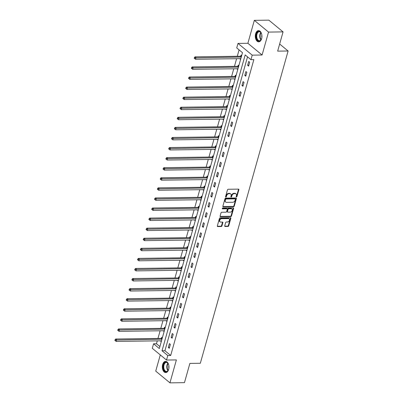 <?xml version="1.0" encoding="UTF-8"?>
<svg xmlns="http://www.w3.org/2000/svg" width="403" height="403" viewBox="0 0 403 403"><rect width="100%" height="100%" fill="white"/><g stroke="black" fill="none" stroke-linecap="round" stroke-linejoin="round"><path stroke-width="0.6" d="M236.45 196.941A0.494 0.358 129.6 0 0 236.974 196.488L238.868 189.753A0.705 0.509 129.6 0 0 238.48 189.128L228.214 189.264A0.705 0.509 129.6 0 0 227.463 189.909L225.569 196.644A0.494 0.358 129.6 0 0 226.37 196.634L226.612 195.762A2.262 1.632 129.6 0 1 229.01 193.707L229.866 193.697A2.262 1.632 129.6 0 1 230.733 193.984A2.262 1.632 129.6 0 1 231.121 195.702L230.874 196.573A0.494 0.358 129.6 0 0 231.675 196.563L231.916 195.692A2.262 1.632 129.6 0 1 234.314 193.636L235.171 193.626A2.262 1.632 129.6 0 1 236.037 193.908A2.262 1.632 129.6 0 1 236.425 195.626L236.178 196.503A0.494 0.358 129.6 0 0 236.45 196.941M236.158 196.609A0.494 0.358 129.6 0 0 236.591 196.17L238.485 189.435A0.705 0.509 129.6 0 0 238.5 189.128M225.554 196.755A0.494 0.358 129.6 0 0 225.987 196.316L226.229 195.445L226.612 195.762M230.854 196.679A0.494 0.358 129.6 0 0 231.287 196.246L231.534 195.374L231.916 195.692M168.645 369.44A5.612 3.315 -90.8 0 0 165.573 361.355A5.612 3.315 -90.8 0 0 162.656 364.493A5.612 3.315 -90.8 0 0 165.724 372.584A5.612 3.315 -90.8 0 0 168.645 369.44M261.612 38.703A5.612 3.315 -90.8 0 0 258.54 30.613A5.612 3.315 -90.8 0 0 255.623 33.751A5.612 3.315 -90.8 0 0 258.691 41.841A5.612 3.315 -90.8 0 0 261.612 38.703M224.718 225.856A0.705 0.509 129.6 0 0 225.111 226.481L227.987 226.441A0.705 0.509 129.6 0 0 228.738 225.801L230.838 218.315A0.705 0.509 129.6 0 0 230.451 217.691L220.184 217.832A0.705 0.509 129.6 0 0 219.434 218.471L217.333 225.952A0.705 0.509 129.6 0 0 217.726 226.582L221.202 226.531A0.705 0.509 129.6 0 0 221.952 225.892L222.854 222.688A0.705 0.509 129.6 0 0 222.461 222.063L220.733 222.088A1.889 1.365 129.6 0 1 220.008 221.846A1.889 1.365 129.6 0 1 219.872 219.947A1.889 1.365 129.6 0 1 221.69 218.693L228.446 218.602A1.889 1.365 129.6 0 1 229.171 218.844A1.889 1.365 129.6 0 1 229.307 220.738A1.889 1.365 129.6 0 1 227.494 221.993L226.365 222.008A0.705 0.509 129.6 0 0 225.62 222.652L224.718 225.856M167.779 355.532L166.51 360.05L152.299 348.313L153.573 343.789L159.331 348.55L242.495 52.692L236.732 47.932L238.002 43.413L252.213 55.151L250.943 59.674L245.18 54.914L162.021 350.771L167.779 355.532L170.686 355.491L253.85 59.634L250.943 59.674M283.062 31.887L268.534 32.084L254.328 20.346L268.851 20.15L283.062 31.887L277.652 51.141L288.11 51L200.331 363.264L189.878 363.405L184.463 382.654L169.94 382.85L176.388 359.919L166.51 360.05M254.328 20.346L247.88 43.277L262.091 55.015L268.534 32.084M262.091 55.015L252.213 55.151M233.533 206.724A0.705 0.509 129.6 0 0 234.279 206.079L236.385 198.598A0.705 0.509 129.6 0 0 235.992 197.974L225.725 198.11A0.705 0.509 129.6 0 0 224.98 198.75L222.874 206.235A0.705 0.509 129.6 0 0 223.267 206.86L233.533 206.724L233.146 206.407A0.705 0.509 129.6 0 0 233.896 205.762L236.002 198.281A0.705 0.509 129.6 0 0 236.012 197.974M233.614 208.457L231.508 215.937A0.705 0.509 129.6 0 1 230.763 216.582L220.496 216.718A0.705 0.509 129.6 0 1 220.103 216.094L221.005 212.89A0.705 0.509 129.6 0 1 221.751 212.25L225.917 212.195A0.705 0.509 129.6 0 0 226.662 211.55L227.262 209.429A0.705 0.509 129.6 0 0 226.869 208.799L222.537 208.86A0.494 0.358 129.6 0 1 222.783 207.973L233.221 207.832A0.705 0.509 129.6 0 1 233.614 208.457L233.226 208.139L231.126 215.62L231.508 215.937M160.283 354.907L155.729 371.113L169.94 382.85M288.11 51L279.652 44.013M247.533 56.853L164.923 350.731L170.686 355.491M248.722 61.447L247.633 65.326L248.596 66.117L249.684 62.243L248.722 61.447M245.89 71.527L244.802 75.401L245.759 76.197L246.853 72.318L245.89 71.527M243.059 81.602L241.966 85.481L242.928 86.272L244.017 82.398L243.059 81.602M240.223 91.683L239.135 95.556L240.097 96.347L241.185 92.473L240.223 91.683M237.392 101.758L236.304 105.631L237.261 106.427L238.354 102.553L237.392 101.758M234.561 111.838L233.473 115.711L234.43 116.502L235.518 112.628L234.561 111.838M231.73 121.913L230.637 125.786L231.599 126.582L232.687 122.703L231.73 121.913M228.894 131.988L227.806 135.866L228.768 136.657L229.856 132.783L228.894 131.988M226.063 142.068L224.975 145.941L225.932 146.737L227.025 142.858L226.063 142.068M223.232 152.143L222.139 156.021L223.101 156.812L224.189 152.939L223.232 152.143M220.396 162.223L219.308 166.096L220.27 166.892L221.358 163.014L220.396 162.223M217.565 172.298L216.476 176.176L217.434 176.967L218.527 173.094L217.565 172.298M214.734 182.378L213.64 186.251L214.603 187.042L215.691 183.169L214.734 182.378M211.897 192.453L210.809 196.326L211.771 197.122L212.86 193.249L211.897 192.453M209.066 202.528L207.978 206.407L208.935 207.197L210.028 203.324L209.066 202.528M206.235 212.608L205.147 216.482L206.104 217.277L207.192 213.399L206.235 212.608M203.404 222.683L202.311 226.562L203.273 227.352L204.361 223.479L203.404 222.683M200.568 232.763L199.48 236.637L200.442 237.432L201.53 233.554L200.568 232.763M197.737 242.838L196.649 246.717L197.606 247.507L198.699 243.634L197.737 242.838M194.906 252.918L193.813 256.792L194.775 257.588L195.863 253.709L194.906 252.918M192.07 262.993L190.982 266.872L191.944 267.663L193.032 263.789L192.07 262.993M189.239 273.073L188.151 276.947L189.108 277.738L190.201 273.864L189.239 273.073M186.408 283.148L185.315 287.022L186.277 287.818L187.365 283.939L186.408 283.148M183.572 293.223L182.483 297.102L183.446 297.893L184.534 294.019L183.572 293.223M180.74 303.303L179.652 307.177L180.609 307.973L181.703 304.094L180.74 303.303M177.909 313.378L176.821 317.257L177.778 318.048L178.867 314.174L177.909 313.378M175.078 323.458L173.985 327.332L174.947 328.128L176.035 324.249L175.078 323.458M172.242 333.533L171.154 337.412L172.116 338.203L173.204 334.329L172.242 333.533M169.411 343.613L168.323 347.487L169.28 348.283L170.373 344.404L169.411 343.613M239.08 49.871L237.281 56.279M236.601 58.707L234.445 66.359M233.765 68.782L231.614 76.434M230.934 78.857L228.783 86.514M228.103 88.937L225.952 96.589M225.267 99.012L223.116 106.669M222.436 109.092L220.285 116.744M219.605 119.167L217.454 126.819M216.769 129.247L214.618 136.899M213.938 139.322L211.787 146.974M211.107 149.402L208.956 157.054M208.275 159.477L206.119 167.129M205.439 169.552L203.288 177.209M202.608 179.632L200.457 187.284M199.777 189.707L197.626 197.364M196.941 199.787L194.79 207.439M194.11 209.862L191.959 217.514M191.279 219.942L189.128 227.594M188.443 230.017L186.292 237.669M185.612 240.097L183.461 247.749M182.781 250.172L180.63 257.824M179.95 260.247L177.799 267.904M177.113 270.327L174.962 277.979M174.282 280.402L172.131 288.059M171.451 290.482L169.3 298.134M168.615 300.557L166.464 308.209M165.784 310.637L163.633 318.289M162.953 320.712L160.802 328.364M160.117 330.792L157.966 338.444M157.286 340.867L156.475 343.749L159.89 346.57M241.669 55.624L241.044 55.105L240.747 56.148M240.042 58.657L240.581 59.498M238.838 65.699L238.208 65.18L237.916 66.228M237.211 68.737L237.75 69.573M236.007 75.779L235.377 75.26L235.085 76.303M234.38 78.812L234.914 79.653M233.171 85.854L232.546 85.335L232.249 86.383M231.544 88.892L232.083 89.728M230.34 95.929L229.71 95.41L229.418 96.458M228.713 98.967L229.252 99.808M227.509 106.009L226.879 105.49L226.587 106.533M225.881 109.047L226.415 109.883M224.673 116.084L224.048 115.565L223.751 116.613M223.045 119.122L223.584 119.963M221.841 126.164L221.212 125.645L220.92 126.688M220.214 129.197L220.753 130.038M219.01 136.239L218.381 135.72L218.088 136.768M217.383 139.277L217.922 140.118M216.174 146.319L215.55 145.8L215.257 146.843M214.552 149.352L215.086 150.193M213.343 156.394L212.719 155.875L212.421 156.923M211.716 159.432L212.255 160.268M210.512 166.474L209.882 165.955L209.59 166.998M208.885 169.507L209.424 170.348M207.681 176.549L207.051 176.03L206.759 177.078M206.054 179.587L206.588 180.423M204.845 186.624L204.22 186.105L203.923 187.153M203.218 189.662L203.757 190.503M202.014 196.704L201.384 196.185L201.092 197.228M200.387 199.742L200.926 200.578M199.183 206.779L198.553 206.26L198.261 207.308M197.556 209.817L198.09 210.658M196.347 216.859L195.722 216.34L195.425 217.383M194.72 219.892L195.259 220.733M193.516 226.934L192.886 226.415L192.594 227.463M191.888 229.972L192.427 230.813M190.684 237.014L190.055 236.496L189.763 237.538M189.057 240.047L189.596 240.888M187.853 247.089L187.224 246.571L186.932 247.618M186.226 250.127L186.76 250.963M185.017 257.169L184.393 256.651L184.095 257.693M183.39 260.202L183.929 261.043M182.186 267.244L181.557 266.726L181.264 267.773M180.559 270.282L181.098 271.118M179.355 277.319L178.725 276.801L178.433 277.848M177.728 280.357L178.262 281.198M176.519 287.399L175.894 286.881L175.597 287.923M174.892 290.437L175.431 291.273M173.688 297.474L173.058 296.956L172.766 298.003M172.061 300.512L172.6 301.353M170.857 307.554L170.227 307.036L169.935 308.078M169.23 310.587L169.764 311.428M168.021 317.629L167.396 317.111L167.099 318.158M166.394 320.667L166.933 321.508M165.19 327.71L164.56 327.191L164.268 328.233M163.563 330.742L164.102 331.583M162.359 337.785L161.729 337.266L161.437 338.313M160.732 340.822L161.271 341.658M156.475 343.749L153.573 343.789M247.88 43.277L238.002 43.413M164.923 350.731L162.021 350.771M239.951 58.979L240.727 58.969M247.633 65.326L248.822 65.311M244.802 75.401L245.991 75.386M237.12 69.059L237.896 69.044M241.966 85.481L243.155 85.461M234.289 79.134L235.065 79.124M239.135 95.556L240.324 95.541M231.453 89.209L232.234 89.199M236.304 105.631L237.493 105.616M228.622 99.289L229.398 99.279M233.473 115.711L234.657 115.696M225.791 109.364L226.567 109.354M230.637 125.786L231.826 125.771M222.955 119.444L223.736 119.434M227.806 135.866L228.995 135.851M220.124 129.519L220.899 129.509M224.975 145.941L226.159 145.926M217.293 139.599L218.068 139.589M222.139 156.021L223.327 156.001M214.461 149.674L215.237 149.664M219.308 166.096L220.496 166.081M211.625 159.754L212.401 159.739M216.476 176.176L217.665 176.156M208.794 169.829L209.57 169.819M213.64 186.251L214.829 186.236M205.963 179.904L206.739 179.894M210.809 196.326L211.998 196.311M203.127 189.984L203.908 189.974M207.978 206.407L209.167 206.391M200.296 200.059L201.072 200.049M205.147 216.482L206.331 216.466M197.465 210.139L198.241 210.129M202.311 226.562L203.5 226.546M194.629 220.214L195.41 220.204M199.48 236.637L200.669 236.621M191.798 230.294L192.574 230.284M196.649 246.717L197.833 246.696M188.967 240.369L189.742 240.359M193.813 256.792L195.002 256.776M186.136 250.449L186.911 250.434M190.982 266.872L192.171 266.851M183.3 260.524L184.075 260.514M188.151 276.947L189.339 276.932M180.468 270.599L181.244 270.589M185.315 287.022L186.503 287.007M177.637 280.679L178.413 280.669M182.483 297.102L183.672 297.087M174.801 290.754L175.582 290.744M179.652 307.177L180.841 307.162M171.97 300.834L172.746 300.824M176.821 317.257L178.005 317.242M169.139 310.909L169.915 310.899M173.985 327.332L175.174 327.317M166.303 320.99L167.084 320.979M171.154 337.412L172.343 337.392M163.472 331.065L164.248 331.054M168.323 347.487L169.507 347.472M160.641 341.145L161.417 341.129M236.037 193.908L235.654 193.591A2.262 1.632 129.6 0 0 234.783 193.309L235.171 193.626M231.534 195.374A2.262 1.632 129.6 0 1 233.931 193.319L234.783 193.309M230.733 193.984L230.35 193.667A2.262 1.632 129.6 0 0 229.483 193.38L229.866 193.697M226.229 195.445A2.262 1.632 129.6 0 1 228.627 193.39L229.483 193.38M222.859 206.543A0.705 0.509 129.6 0 0 222.884 206.543L233.146 206.407M235.387 199.309A0.494 0.358 129.6 0 0 235.115 198.865L226.103 198.991A0.494 0.358 129.6 0 0 225.579 199.44L225.322 200.356A2.262 1.632 129.6 0 0 225.705 202.074A2.262 1.632 129.6 0 0 226.577 202.361L232.738 202.281A2.262 1.632 129.6 0 0 235.13 200.226L235.387 199.309M235.307 198.931L234.919 198.614A0.494 0.358 129.6 0 0 234.732 198.553L235.115 198.865M225.705 202.074L225.322 201.757A2.262 1.632 129.6 0 1 224.939 200.039L225.196 199.122A0.494 0.358 129.6 0 1 225.72 198.674L234.732 198.553M220.088 216.401A0.705 0.509 129.6 0 0 220.114 216.401L230.375 216.265A0.705 0.509 129.6 0 0 231.126 215.62M227.141 208.89L226.758 208.573A0.705 0.509 129.6 0 0 226.486 208.482L222.239 208.542M230.234 212.134A1.889 1.365 129.6 0 0 232.052 210.88A1.889 1.365 129.6 0 0 231.916 208.981A1.889 1.365 129.6 0 0 231.191 208.744L228.808 208.774A0.705 0.509 129.6 0 0 228.058 209.419L227.463 211.54A0.705 0.509 129.6 0 0 227.856 212.169L230.234 212.134M231.916 208.981L231.534 208.663A1.889 1.365 129.6 0 0 230.803 208.427L231.191 208.744M227.584 212.079L227.196 211.761A0.705 0.509 129.6 0 1 227.08 211.222L227.675 209.102A0.705 0.509 129.6 0 1 228.425 208.457L230.803 208.427M233.226 208.139A0.705 0.509 129.6 0 0 233.241 207.832M229.171 218.844L228.788 218.527A1.889 1.365 129.6 0 0 228.063 218.285L228.446 218.602M220.008 221.846L219.625 221.529A1.889 1.365 129.6 0 1 219.489 219.63A1.889 1.365 129.6 0 1 221.302 218.376L228.063 218.285M217.318 226.264A0.705 0.509 129.6 0 0 217.338 226.264L220.819 226.214A0.705 0.509 129.6 0 0 221.569 225.574L222.466 222.37A0.705 0.509 129.6 0 0 222.481 222.063M224.703 226.164A0.705 0.509 129.6 0 0 224.723 226.164L227.604 226.123A0.705 0.509 129.6 0 0 228.355 225.484L230.456 217.998A0.705 0.509 129.6 0 0 230.471 217.691M241.624 55.79L240.651 56.188A0.72 0.519 -50.4 0 1 240.42 56.239L194.992 56.853L195.949 57.644L195.495 59.261L240.818 58.647M241.271 57.035L194.77 57.901L194.387 57.584L194.206 58.228L194.589 58.546L194.77 57.901M195.495 59.261L194.589 58.546M194.387 57.584L194.992 56.853M261.834 37.655A4.856 2.866 89.2 0 1 261.225 39.509A4.856 2.866 89.2 0 1 259.315 41.071A4.856 2.866 89.2 0 1 256.222 36.547A4.856 2.866 89.2 0 1 258.847 31.374A4.856 2.866 89.2 0 1 261.134 32.88A4.856 2.866 89.2 0 1 261.794 34.713M261.204 33.006A4.498 2.655 -90.8 0 0 259.31 31.721A4.498 2.655 -90.8 0 0 259.154 31.731A4.498 2.655 -90.8 0 0 256.721 36.386A4.498 2.655 -90.8 0 0 259.431 40.718A4.498 2.655 -90.8 0 0 259.587 40.708A4.498 2.655 -90.8 0 0 261.29 39.378M261.839 35.006A3.204 1.889 -90.8 0 0 261.869 37.363M258.928 30.648A5.577 3.289 -90.8 0 0 258.812 30.658A5.577 3.289 -90.8 0 0 255.794 36.361A5.577 3.289 -90.8 0 0 259.074 41.796M168.867 368.397A4.856 2.866 89.2 0 1 168.706 369.103A4.856 2.866 89.2 0 1 168.258 370.246A4.856 2.866 89.2 0 1 164.53 370.972A4.856 2.866 89.2 0 1 163.522 364.821A4.856 2.866 89.2 0 1 168.167 363.617A4.856 2.866 89.2 0 1 168.827 365.456M168.237 363.743A4.498 2.655 -90.8 0 0 166.343 362.458A4.498 2.655 -90.8 0 0 164.006 364.977A4.498 2.655 -90.8 0 0 166.464 371.455A4.498 2.655 -90.8 0 0 168.323 370.12M165.96 361.385A5.577 3.289 -90.8 0 0 163.139 364.503A5.577 3.289 -90.8 0 0 166.107 372.538M168.872 365.748A3.204 1.889 -90.8 0 0 168.907 368.1M238.788 65.87L237.82 66.263A0.72 0.519 -50.4 0 1 237.589 66.314L192.155 66.928L193.118 67.719L192.664 69.336L237.987 68.727M238.44 67.11L191.939 67.976L191.556 67.659L191.375 68.308L191.757 68.626L191.939 67.976M192.664 69.336L191.757 68.626M191.556 67.659L192.155 66.928M235.957 75.945L234.989 76.343A0.72 0.519 -50.4 0 1 234.758 76.394L189.324 77.003L190.287 77.799L189.833 79.411L235.156 78.802M235.609 77.19L189.108 78.056L188.72 77.739L188.539 78.383L188.921 78.701L189.108 78.056M189.833 79.411L188.921 78.701M188.72 77.739L189.324 77.003M233.125 86.025L232.153 86.418A0.72 0.519 -50.4 0 1 231.927 86.469L186.493 87.083L187.45 87.874L186.997 89.491L232.319 88.882M232.778 87.265L186.272 88.131L185.889 87.814L185.707 88.464L186.09 88.781L186.272 88.131M186.997 89.491L186.09 88.781M185.889 87.814L186.493 87.083M230.294 96.1L229.322 96.498A0.72 0.519 -50.4 0 1 229.09 96.549L183.657 97.158L184.619 97.954L184.166 99.566L229.488 98.957M229.942 97.34L183.441 98.211L183.058 97.894L182.876 98.539L183.259 98.856L183.441 98.211M184.166 99.566L183.259 98.856M183.058 97.894L183.657 97.158M227.458 106.175L226.491 106.573A0.72 0.519 -50.4 0 1 226.259 106.624L180.826 107.238L181.788 108.029L181.335 109.646L226.657 109.032M227.111 107.42L180.609 108.286L180.222 107.969L180.04 108.614L180.428 108.931L180.609 108.286M181.335 109.646L180.428 108.931M180.222 107.969L180.826 107.238M224.627 116.255L223.655 116.653A0.72 0.519 -50.4 0 1 223.428 116.704L177.995 117.313L178.952 118.109L178.499 119.721L223.826 119.112M224.28 117.495L177.773 118.366L177.391 118.049L177.209 118.694L177.592 119.011L177.773 118.366M178.499 119.721L177.592 119.011M177.391 118.049L177.995 117.313M221.796 126.33L220.824 126.728A0.72 0.519 -50.4 0 1 220.592 126.779L175.164 127.393L176.121 128.184L175.668 129.801L220.99 129.187M221.443 127.575L174.942 128.441L174.559 128.124L174.378 128.769L174.761 129.086L174.942 128.441M175.668 129.801L174.761 129.086M174.559 128.124L175.164 127.393M218.96 136.41L217.993 136.808A0.72 0.519 -50.4 0 1 217.761 136.854L172.328 137.468L173.29 138.264L172.837 139.876L218.159 139.267M218.612 137.65L172.111 138.521L171.723 138.204L171.542 138.849L171.93 139.166L172.111 138.521M172.837 139.876L171.93 139.166M171.723 138.204L172.328 137.468M216.129 146.485L215.157 146.883A0.72 0.519 -50.4 0 1 214.93 146.934L169.497 147.548L170.459 148.339L170.001 149.956L215.328 149.342M215.781 147.73L169.275 148.596L168.892 148.279L168.711 148.924L169.094 149.241L169.275 148.596M170.001 149.956L169.094 149.241M168.892 148.279L169.497 147.548M213.298 156.566L212.326 156.958A0.72 0.519 -50.4 0 1 212.094 157.009L166.666 157.623L167.623 158.414L167.169 160.031L212.492 159.422M212.945 157.805L166.444 158.671L166.061 158.354L165.88 159.004L166.263 159.321L166.444 158.671M167.169 160.031L166.263 159.321M166.061 158.354L166.666 157.623M210.462 166.641L209.495 167.038A0.72 0.519 -50.4 0 1 209.263 167.089L163.83 167.698L164.792 168.494L164.338 170.106L209.661 169.497M210.114 167.885L163.613 168.751L163.23 168.434L163.049 169.079L163.432 169.396L163.613 168.751M164.338 170.106L163.432 169.396M163.23 168.434L163.83 167.698M207.631 176.721L206.663 177.113A0.72 0.519 -50.4 0 1 206.432 177.164L160.999 177.778L161.961 178.569L161.507 180.186L206.83 179.577M207.283 177.96L160.782 178.826L160.394 178.509L160.213 179.159L160.596 179.476L160.782 178.826M161.507 180.186L160.596 179.476M160.394 178.509L160.999 177.778M204.8 186.796L203.827 187.194A0.72 0.519 -50.4 0 1 203.601 187.244L158.167 187.853L159.125 188.649L158.671 190.261L203.994 189.652M204.452 188.035L157.946 188.906L157.563 188.589L157.382 189.234L157.764 189.551L157.946 188.906M158.671 190.261L157.764 189.551M157.563 188.589L158.167 187.853M201.968 196.871L200.996 197.269A0.72 0.519 -50.4 0 1 200.765 197.319L155.331 197.933L156.293 198.724L155.84 200.341L201.162 199.727M201.616 198.115L155.115 198.981L154.732 198.664L154.551 199.309L154.933 199.626L155.115 198.981M155.84 200.341L154.933 199.626M154.732 198.664L155.331 197.933M199.132 206.951L198.165 207.349A0.72 0.519 -50.4 0 1 197.933 207.399L152.5 208.008L153.462 208.804L153.009 210.416L198.331 209.807M198.785 208.19L152.284 209.061L151.896 208.744L151.714 209.389L152.102 209.706L152.284 209.061M153.009 210.416L152.102 209.706M151.896 208.744L152.5 208.008M196.301 217.026L195.329 217.424A0.72 0.519 -50.4 0 1 195.102 217.474L149.669 218.088L150.626 218.879L150.173 220.496L195.5 219.882M195.954 218.27L149.448 219.136L149.065 218.819L148.883 219.464L149.266 219.781L149.448 219.136M150.173 220.496L149.266 219.781M149.065 218.819L149.669 218.088M193.47 227.106L192.498 227.504A0.72 0.519 -50.4 0 1 192.266 227.549L146.838 228.163L147.795 228.959L147.342 230.571L192.664 229.962M193.118 228.345L146.616 229.216L146.234 228.899L146.052 229.544L146.435 229.861L146.616 229.216M147.342 230.571L146.435 229.861M146.234 228.899L146.838 228.163M190.634 237.181L189.667 237.579A0.72 0.519 -50.4 0 1 189.435 237.629L144.002 238.244L144.964 239.034L144.511 240.651L189.833 240.037M190.287 238.425L143.785 239.291L143.397 238.974L143.216 239.619L143.604 239.936L143.785 239.291M144.511 240.651L143.604 239.936M143.397 238.974L144.002 238.244M187.803 247.261L186.831 247.654A0.72 0.519 -50.4 0 1 186.604 247.704L141.171 248.319L142.133 249.109L141.675 250.726L187.002 250.117M187.455 248.5L140.949 249.366L140.566 249.049L140.385 249.699L140.768 250.016L140.949 249.366M141.675 250.726L140.768 250.016M140.566 249.049L141.171 248.319M184.972 257.336L184 257.734A0.72 0.519 -50.4 0 1 183.773 257.784L138.34 258.394L139.297 259.189L138.844 260.801L184.166 260.192M184.624 258.58L138.118 259.446L137.735 259.129L137.554 259.774L137.937 260.091L138.118 259.446M138.844 260.801L137.937 260.091M137.735 259.129L138.34 258.394M182.136 267.416L181.169 267.809A0.72 0.519 -50.4 0 1 180.937 267.859L135.504 268.474L136.466 269.264L136.013 270.881L181.335 270.272M181.788 268.655L135.287 269.521L134.904 269.204L134.723 269.854L135.106 270.171L135.287 269.521M136.013 270.881L135.106 270.171M134.904 269.204L135.504 268.474M179.305 277.491L178.338 277.889A0.72 0.519 -50.4 0 1 178.106 277.939L132.673 278.549L133.635 279.344L133.181 280.956L178.504 280.347M178.957 278.73L132.456 279.601L132.068 279.284L131.887 279.929L132.27 280.246L132.456 279.601M133.181 280.956L132.27 280.246M132.068 279.284L132.673 278.549M176.474 287.566L175.501 287.964A0.72 0.519 -50.4 0 1 175.275 288.014L129.842 288.629L130.799 289.419L130.345 291.037L175.668 290.422M176.126 288.81L129.62 289.676L129.237 289.359L129.056 290.004L129.439 290.321L129.62 289.676M130.345 291.037L129.439 290.321M129.237 289.359L129.842 288.629M173.643 297.646L172.67 298.044A0.72 0.519 -50.4 0 1 172.439 298.094L127.005 298.704L127.968 299.5L127.514 301.112L172.837 300.502M173.29 298.885L126.789 299.756L126.406 299.439L126.225 300.084L126.607 300.401L126.789 299.756M127.514 301.112L126.607 300.401M126.406 299.439L127.005 298.704M170.807 307.721L169.839 308.119A0.72 0.519 -50.4 0 1 169.608 308.169L124.174 308.784L125.137 309.575L124.683 311.192L170.006 310.577M170.459 308.965L123.958 309.831L123.57 309.514L123.389 310.159L123.776 310.476L123.958 309.831M124.683 311.192L123.776 310.476M123.57 309.514L124.174 308.784M167.975 317.801L167.003 318.199A0.72 0.519 -50.4 0 1 166.777 318.244L121.343 318.859L122.3 319.655L121.847 321.267L167.174 320.657M167.628 319.04L121.122 319.911L120.739 319.594L120.557 320.239L120.94 320.556L121.122 319.911M121.847 321.267L120.94 320.556M120.739 319.594L121.343 318.859M165.144 327.876L164.172 328.274A0.72 0.519 -50.4 0 1 163.94 328.324L118.512 328.939L119.469 329.73L119.016 331.347L164.338 330.732M164.792 329.12L118.291 329.986L117.908 329.669L117.726 330.314L118.109 330.631L118.291 329.986M119.016 331.347L118.109 330.631M117.908 329.669L118.512 328.939M162.308 337.956L161.341 338.349A0.72 0.519 -50.4 0 1 161.109 338.399L115.676 339.014L116.638 339.805L116.185 341.422L161.507 340.812M161.961 339.195L115.46 340.061L115.072 339.744L114.89 340.394L115.278 340.711L115.46 340.061M116.185 341.422L115.278 340.711M115.072 339.744L115.676 339.014M236.591 196.17L236.974 196.488M225.987 196.316L226.37 196.634M231.287 196.246L231.675 196.563M233.931 193.319L234.314 193.636M228.627 193.39L229.01 193.707M238.485 189.435L238.868 189.753M222.884 206.543L223.267 206.86M236.002 198.281L236.385 198.598M233.896 205.762L234.279 206.079M225.72 198.674L226.103 198.991M225.196 199.122L225.579 199.44M224.939 200.039L225.322 200.356M230.375 216.265L230.763 216.582M220.114 216.401L220.496 216.718M226.486 208.482L226.869 208.799M222.249 208.623L222.537 208.86M228.425 208.457L228.808 208.774M227.675 209.102L228.058 209.419M227.08 211.222L227.463 211.54M221.302 218.376L221.69 218.693M222.466 222.37L222.854 222.688M221.569 225.574L221.952 225.892M220.819 226.214L221.202 226.531M217.338 226.264L217.726 226.582M230.456 217.998L230.838 218.315M228.355 225.484L228.738 225.801M227.604 226.123L227.987 226.441M224.723 226.164L225.111 226.481M240.651 56.188L241.347 56.763M240.42 56.239L241.296 56.959M260.937 39.892A4.498 2.655 89.2 0 1 260.837 32.502M261.053 32.779A4.352 2.569 -90.8 0 0 261.144 39.61M167.97 370.634A4.498 2.655 89.2 0 1 167.033 364.932A4.498 2.655 89.2 0 1 167.87 363.244M168.086 363.516A4.352 2.569 -90.8 0 0 167.396 364.997A4.352 2.569 -90.8 0 0 168.177 370.352M237.82 66.263L238.516 66.843M237.589 66.314L238.46 67.034M234.989 76.343L235.684 76.918M234.758 76.394L235.629 77.114M232.153 86.418L232.853 86.998M231.927 86.469L232.798 87.189M229.322 96.498L230.017 97.073M229.09 96.549L229.962 97.269M226.491 106.573L227.186 107.153M226.259 106.624L227.131 107.344M223.655 116.653L224.355 117.228M223.428 116.704L224.3 117.424M220.824 126.728L221.519 127.303M220.592 126.779L221.469 127.499M217.993 136.808L218.688 137.383M217.761 136.854L218.633 137.574M215.157 146.883L215.857 147.458M214.93 146.934L215.801 147.654M212.326 156.958L213.021 157.538M212.094 157.009L212.97 157.729M209.495 167.038L210.19 167.613M209.263 167.089L210.134 167.809M206.663 177.113L207.359 177.693M206.432 177.164L207.303 177.884M203.827 187.194L204.528 187.768M203.601 187.244L204.472 187.964M200.996 197.269L201.691 197.848M200.765 197.319L201.636 198.039M198.165 207.349L198.86 207.923M197.933 207.399L198.805 208.119M195.329 217.424L196.029 217.998M195.102 217.474L195.974 218.194M192.498 227.504L193.193 228.078M192.266 227.549L193.143 228.269M189.667 237.579L190.362 238.153M189.435 237.629L190.307 238.349M186.831 247.654L187.531 248.233M186.604 247.704L187.476 248.424M184 257.734L184.695 258.308M183.773 257.784L184.645 258.504M181.169 267.809L181.864 268.388M180.937 267.859L181.808 268.579M178.338 277.889L179.033 278.463M178.106 277.939L178.977 278.659M175.501 287.964L176.202 288.543M175.275 288.014L176.146 288.734M172.67 298.044L173.366 298.618M172.439 298.094L173.31 298.814M169.839 308.119L170.534 308.693M169.608 308.169L170.479 308.889M167.003 318.199L167.703 318.773M166.777 318.244L167.648 318.964M164.172 328.274L164.867 328.848M163.94 328.324L164.817 329.044M161.341 338.349L162.036 338.928M161.109 338.399L161.981 339.119"/></g></svg>
